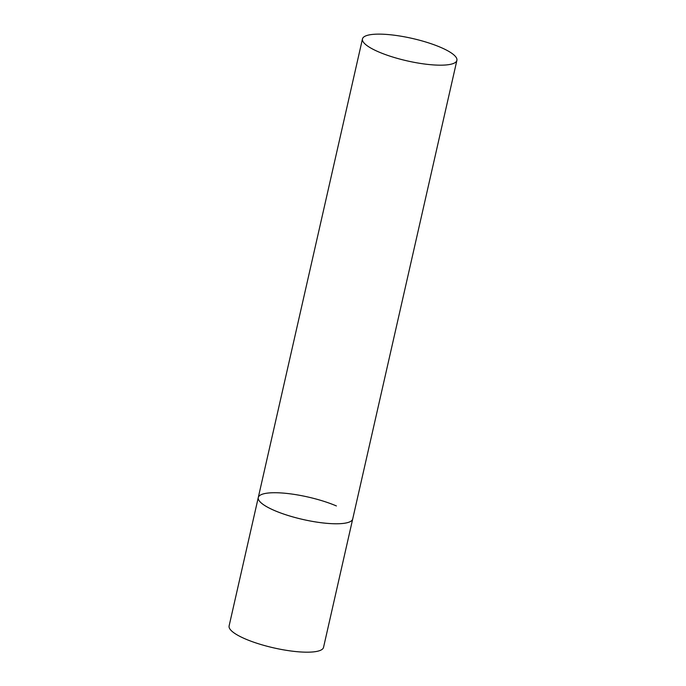 <?xml version="1.0" encoding="UTF-8"?>
<svg xmlns="http://www.w3.org/2000/svg" width="686" height="686" viewBox="0 0 686 686"><rect width="100%" height="100%" fill="white"/><g stroke="black" fill="none" stroke-linecap="round" stroke-linejoin="round"><path stroke-width="1.03" d="M456.893 60.377A48.414 11.508 12.8 0 0 427.361 42.498A48.414 11.508 12.8 0 0 373.896 34.3A48.414 11.508 12.8 0 0 362.465 38.922A48.414 11.508 12.8 0 0 392.006 56.801A48.414 11.508 12.8 0 0 445.463 65.007A48.414 11.508 12.8 0 0 456.893 60.377L323.535 647.387A48.414 11.508 -167.2 0 1 294.826 651.46A48.414 11.508 -167.2 0 1 245.408 638.975A48.414 11.508 -167.2 0 1 229.107 625.932L258.279 497.522A48.414 11.508 12.8 0 0 287.811 515.409A48.414 11.508 12.8 0 0 341.276 523.607A48.414 11.508 12.8 0 0 352.707 518.976A48.414 11.508 -167.2 0 1 323.998 523.049A48.414 11.508 -167.2 0 1 274.589 510.564A48.414 11.508 -167.2 0 1 258.279 497.522A48.414 11.508 -167.2 0 1 286.98 493.448A48.414 11.508 -167.2 0 1 336.397 505.942M258.279 497.522L362.465 38.922"/></g></svg>

